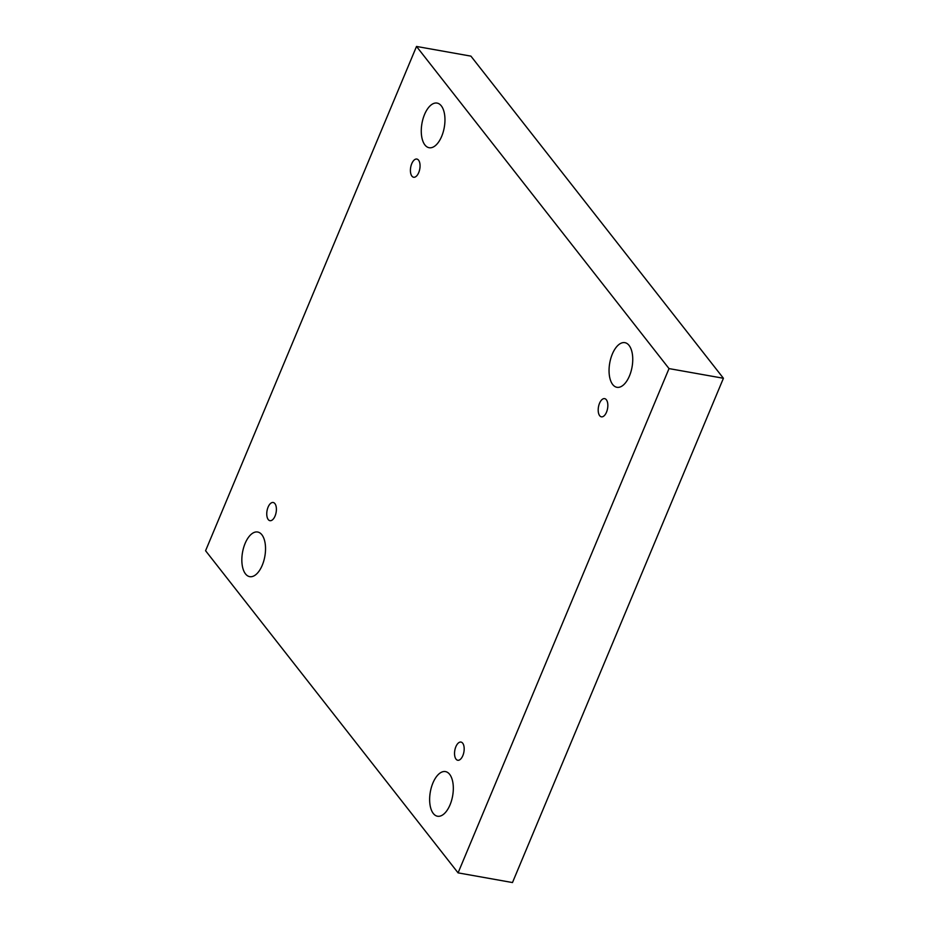 <?xml version="1.0" encoding="UTF-8"?>
<svg xmlns="http://www.w3.org/2000/svg" width="929" height="929" viewBox="0 0 929 929"><rect width="100%" height="100%" fill="white"/><g stroke="black" fill="none" stroke-linecap="round" stroke-linejoin="round"><path stroke-width="1.39" d="M416.517 46.45L470.922 56.135L723.424 378.266L512.483 882.55L458.078 872.865L205.576 550.734L416.517 46.45L669.019 368.592L458.078 872.865M723.424 378.266L669.019 368.592M441.298 105.848A22.668 11.334 100.1 0 1 443.203 132.011A22.668 11.334 100.1 0 1 429.14 147.723A22.668 11.334 100.1 0 1 421.952 123.418A22.668 11.334 100.1 0 1 437.083 103.084A22.668 11.334 100.1 0 1 441.298 105.848M261.873 534.767A22.668 11.334 100.1 0 1 263.778 560.93A22.668 11.334 100.1 0 1 249.715 576.654A22.668 11.334 100.1 0 1 242.527 552.349A22.668 11.334 100.1 0 1 257.658 532.015A22.668 11.334 100.1 0 1 261.873 534.767M629.084 345.425A22.668 11.334 100.1 0 1 630.988 371.588A22.668 11.334 100.1 0 1 616.926 387.3A22.668 11.334 100.1 0 1 609.738 362.995A22.668 11.334 100.1 0 1 624.88 342.662A22.668 11.334 100.1 0 1 629.084 345.425M449.659 774.345A22.668 11.334 100.1 0 1 451.564 800.508A22.668 11.334 100.1 0 1 437.501 816.231A22.668 11.334 100.1 0 1 430.324 791.926A22.668 11.334 100.1 0 1 445.455 771.593A22.668 11.334 100.1 0 1 449.659 774.345M462.688 743.188A9.232 4.622 100.1 0 1 463.466 753.849A9.232 4.622 100.1 0 1 457.742 760.259A9.232 4.622 100.1 0 1 454.815 750.353A9.232 4.622 100.1 0 1 460.981 742.074A9.232 4.622 100.1 0 1 462.688 743.188M606.358 399.76A9.232 4.622 100.1 0 1 607.125 410.421A9.232 4.622 100.1 0 1 601.4 416.831A9.232 4.622 100.1 0 1 598.473 406.925A9.232 4.622 100.1 0 1 604.64 398.634A9.232 4.622 100.1 0 1 606.358 399.76M418.561 160.183A9.232 4.622 100.1 0 1 419.339 170.843A9.232 4.622 100.1 0 1 413.614 177.242A9.232 4.622 100.1 0 1 410.688 167.348A9.232 4.622 100.1 0 1 416.854 159.056A9.232 4.622 100.1 0 1 418.561 160.183M274.903 503.611A9.232 4.622 100.1 0 1 275.681 514.271A9.232 4.622 100.1 0 1 269.956 520.681A9.232 4.622 100.1 0 1 267.029 510.776A9.232 4.622 100.1 0 1 273.196 502.496A9.232 4.622 100.1 0 1 274.903 503.611"/></g></svg>
